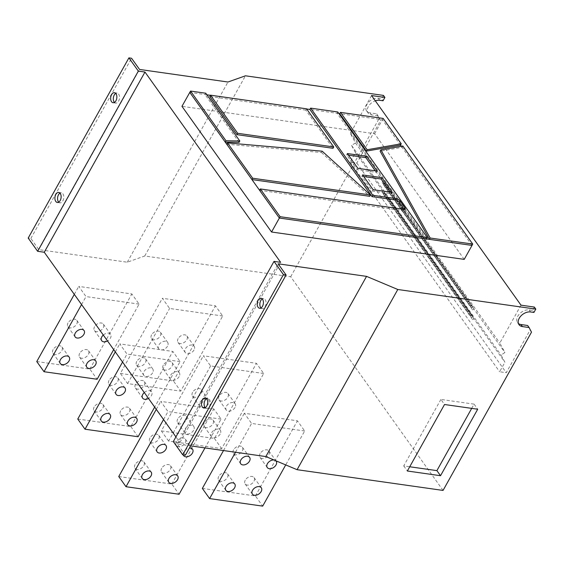 <?xml version="1.0" encoding="UTF-8"?>
<svg xmlns="http://www.w3.org/2000/svg" width="564" height="564" viewBox="0 0 564 564"><rect width="100%" height="100%" fill="white"/><g stroke="black" fill="none" stroke-linecap="round" stroke-linejoin="round"><path stroke-width="0.42" stroke-dasharray="2.82 2.11" d="M235.033 407.462A5.478 3.673 -35.5 0 1 230.556 410.973A5.478 3.673 -35.5 0 1 226.256 410.028A5.478 3.673 -35.5 0 1 226.404 406.235A5.478 3.673 -35.5 0 1 230.88 402.731A5.478 3.673 -35.5 0 1 235.174 403.669A5.478 3.673 -35.5 0 1 235.033 407.462M219.149 396.062A5.478 3.673 144.5 0 0 219.001 399.855A5.478 3.673 144.5 0 0 223.302 400.792A5.478 3.673 144.5 0 0 227.778 397.289A5.478 3.673 144.5 0 0 227.919 393.496A5.478 3.673 144.5 0 0 223.619 392.558A5.478 3.673 144.5 0 0 219.149 396.062M208.49 403.69A5.478 3.673 -35.5 0 1 204.02 407.201A5.478 3.673 -35.5 0 1 199.719 406.263A5.478 3.673 -35.5 0 1 199.867 402.47A5.478 3.673 -35.5 0 1 204.337 398.959A5.478 3.673 -35.5 0 1 208.638 399.904A5.478 3.673 -35.5 0 1 208.49 403.69M192.613 392.29A5.478 3.673 144.5 0 0 192.465 396.083A5.478 3.673 144.5 0 0 196.766 397.021A5.478 3.673 144.5 0 0 201.235 393.517A5.478 3.673 144.5 0 0 201.383 389.724A5.478 3.673 144.5 0 0 197.083 388.786A5.478 3.673 144.5 0 0 192.613 392.29M144.292 392.537A5.478 3.673 -35.5 0 1 151.582 391.797A5.478 3.673 -35.5 0 1 151.434 395.59A5.478 3.673 -35.5 0 1 148.501 398.445M135.55 384.183A5.478 3.673 144.5 0 0 135.402 387.976A5.478 3.673 144.5 0 0 139.703 388.92A5.478 3.673 144.5 0 0 144.18 385.409A5.478 3.673 144.5 0 0 144.321 381.616A5.478 3.673 144.5 0 0 140.027 380.679A5.478 3.673 144.5 0 0 135.55 384.183M109.014 380.418A5.478 3.673 144.5 0 0 108.866 384.204A5.478 3.673 144.5 0 0 113.167 385.149A5.478 3.673 144.5 0 0 117.636 381.638A5.478 3.673 144.5 0 0 117.784 377.852A5.478 3.673 144.5 0 0 113.484 376.907A5.478 3.673 144.5 0 0 109.014 380.418M260.138 453.555A5.478 3.673 144.5 0 0 259.997 457.348A5.478 3.673 144.5 0 0 264.297 458.285A5.478 3.673 144.5 0 0 268.767 454.781A5.478 3.673 144.5 0 0 268.915 450.988A5.478 3.673 144.5 0 0 264.615 450.051A5.478 3.673 144.5 0 0 260.138 453.555M233.602 449.783A5.478 3.673 144.5 0 0 233.454 453.576A5.478 3.673 144.5 0 0 237.754 454.521A5.478 3.673 144.5 0 0 242.224 451.01A5.478 3.673 144.5 0 0 242.372 447.217A5.478 3.673 144.5 0 0 238.071 446.279A5.478 3.673 144.5 0 0 233.602 449.783M194.037 349.969A5.478 3.673 -35.5 0 1 189.567 353.48A5.478 3.673 -35.5 0 1 185.267 352.535A5.478 3.673 -35.5 0 1 185.415 348.742A5.478 3.673 -35.5 0 1 189.885 345.238A5.478 3.673 -35.5 0 1 194.185 346.176A5.478 3.673 -35.5 0 1 194.037 349.969M178.161 338.569A5.478 3.673 144.5 0 0 178.012 342.362A5.478 3.673 144.5 0 0 182.313 343.3A5.478 3.673 144.5 0 0 186.783 339.796A5.478 3.673 144.5 0 0 186.931 336.003A5.478 3.673 144.5 0 0 182.63 335.065A5.478 3.673 144.5 0 0 178.161 338.569M167.501 346.197A5.478 3.673 -35.5 0 1 163.031 349.708A5.478 3.673 -35.5 0 1 158.731 348.763A5.478 3.673 -35.5 0 1 158.879 344.978A5.478 3.673 -35.5 0 1 163.348 341.467A5.478 3.673 -35.5 0 1 167.649 342.411A5.478 3.673 -35.5 0 1 167.501 346.197M151.617 334.797A5.478 3.673 144.5 0 0 151.476 338.59A5.478 3.673 144.5 0 0 155.777 339.528A5.478 3.673 144.5 0 0 160.246 336.024A5.478 3.673 144.5 0 0 160.395 332.231A5.478 3.673 144.5 0 0 156.094 331.294A5.478 3.673 144.5 0 0 151.617 334.797M183.286 454.894A5.478 3.673 -35.5 0 1 183.801 451.856A5.478 3.673 -35.5 0 1 189.328 448.133M176.539 441.675A5.478 3.673 144.5 0 0 176.398 445.468A5.478 3.673 144.5 0 0 180.699 446.413A5.478 3.673 144.5 0 0 185.168 442.902A5.478 3.673 144.5 0 0 185.316 439.109A5.478 3.673 144.5 0 0 181.016 438.172A5.478 3.673 144.5 0 0 176.539 441.675M150.003 437.911A5.478 3.673 144.5 0 0 149.855 441.704A5.478 3.673 144.5 0 0 154.155 442.641A5.478 3.673 144.5 0 0 158.625 439.13A5.478 3.673 144.5 0 0 158.773 435.345A5.478 3.673 144.5 0 0 154.473 434.4A5.478 3.673 144.5 0 0 150.003 437.911M103.304 335.044A5.478 3.673 -35.5 0 1 110.586 334.304A5.478 3.673 -35.5 0 1 110.438 338.097A5.478 3.673 -35.5 0 1 107.512 340.945M94.562 326.69A5.478 3.673 144.5 0 0 94.414 330.483A5.478 3.673 144.5 0 0 98.714 331.428A5.478 3.673 144.5 0 0 103.184 327.917A5.478 3.673 144.5 0 0 103.332 324.124A5.478 3.673 144.5 0 0 99.031 323.186A5.478 3.673 144.5 0 0 94.562 326.69M68.025 322.925A5.478 3.673 144.5 0 0 67.877 326.711A5.478 3.673 144.5 0 0 72.178 327.656A5.478 3.673 144.5 0 0 76.648 324.145A5.478 3.673 144.5 0 0 76.796 320.352A5.478 3.673 144.5 0 0 72.495 319.414A5.478 3.673 144.5 0 0 68.025 322.925M79.693 353.29A5.478 3.673 144.5 0 0 79.552 357.082A5.478 3.673 144.5 0 0 83.853 358.02A5.478 3.673 144.5 0 0 88.322 354.516A5.478 3.673 144.5 0 0 88.47 350.723A5.478 3.673 144.5 0 0 84.17 349.786A5.478 3.673 144.5 0 0 79.693 353.29M53.157 349.518A5.478 3.673 144.5 0 0 53.009 353.311A5.478 3.673 144.5 0 0 57.309 354.248A5.478 3.673 144.5 0 0 61.786 350.745A5.478 3.673 144.5 0 0 61.927 346.952A5.478 3.673 144.5 0 0 57.627 346.014A5.478 3.673 144.5 0 0 53.157 349.518M161.678 468.275A5.478 3.673 144.5 0 0 161.53 472.068A5.478 3.673 144.5 0 0 165.83 473.006A5.478 3.673 144.5 0 0 170.3 469.502A5.478 3.673 144.5 0 0 170.448 465.709A5.478 3.673 144.5 0 0 166.147 464.771A5.478 3.673 144.5 0 0 161.678 468.275M135.141 464.503A5.478 3.673 144.5 0 0 134.993 468.296A5.478 3.673 144.5 0 0 139.294 469.241A5.478 3.673 144.5 0 0 143.764 465.73A5.478 3.673 144.5 0 0 143.912 461.937A5.478 3.673 144.5 0 0 139.611 460.999A5.478 3.673 144.5 0 0 135.141 464.503M179.176 376.569A5.478 3.673 -35.5 0 1 174.706 380.073A5.478 3.673 -35.5 0 1 170.406 379.135A5.478 3.673 -35.5 0 1 170.547 375.342A5.478 3.673 -35.5 0 1 175.023 371.838A5.478 3.673 -35.5 0 1 179.324 372.776A5.478 3.673 -35.5 0 1 179.176 376.569M163.292 365.169A5.478 3.673 144.5 0 0 163.151 368.962A5.478 3.673 144.5 0 0 167.452 369.899A5.478 3.673 144.5 0 0 171.921 366.396A5.478 3.673 144.5 0 0 172.069 362.603A5.478 3.673 144.5 0 0 167.769 361.658A5.478 3.673 144.5 0 0 163.292 365.169M152.632 372.797A5.478 3.673 -35.5 0 1 148.163 376.301A5.478 3.673 -35.5 0 1 143.862 375.363A5.478 3.673 -35.5 0 1 144.01 371.57A5.478 3.673 -35.5 0 1 148.48 368.066A5.478 3.673 -35.5 0 1 152.781 369.004A5.478 3.673 -35.5 0 1 152.632 372.797M136.756 361.397A5.478 3.673 144.5 0 0 136.608 365.19A5.478 3.673 144.5 0 0 140.908 366.128A5.478 3.673 144.5 0 0 145.378 362.624A5.478 3.673 144.5 0 0 145.526 358.831A5.478 3.673 144.5 0 0 141.226 357.893A5.478 3.673 144.5 0 0 136.756 361.397M245.277 480.154A5.478 3.673 144.5 0 0 245.128 483.947A5.478 3.673 144.5 0 0 249.429 484.885A5.478 3.673 144.5 0 0 253.899 481.381A5.478 3.673 144.5 0 0 254.047 477.588A5.478 3.673 144.5 0 0 249.746 476.65A5.478 3.673 144.5 0 0 245.277 480.154M218.733 476.383A5.478 3.673 144.5 0 0 218.592 480.175A5.478 3.673 144.5 0 0 222.893 481.113A5.478 3.673 144.5 0 0 227.362 477.609A5.478 3.673 144.5 0 0 227.511 473.816A5.478 3.673 144.5 0 0 223.21 472.879A5.478 3.673 144.5 0 0 218.733 476.383M220.164 434.061A5.478 3.673 -35.5 0 1 215.695 437.565A5.478 3.673 -35.5 0 1 211.394 436.628A5.478 3.673 -35.5 0 1 211.542 432.835A5.478 3.673 -35.5 0 1 216.012 429.331A5.478 3.673 -35.5 0 1 220.312 430.269A5.478 3.673 -35.5 0 1 220.164 434.061M204.288 422.662A5.478 3.673 144.5 0 0 204.14 426.454A5.478 3.673 144.5 0 0 208.44 427.392A5.478 3.673 144.5 0 0 212.91 423.888A5.478 3.673 144.5 0 0 213.058 420.095A5.478 3.673 144.5 0 0 208.758 419.151A5.478 3.673 144.5 0 0 204.288 422.662M193.628 430.29A5.478 3.673 -35.5 0 1 189.151 433.801A5.478 3.673 -35.5 0 1 184.858 432.856A5.478 3.673 -35.5 0 1 184.999 429.063A5.478 3.673 -35.5 0 1 189.476 425.559A5.478 3.673 -35.5 0 1 193.776 426.497A5.478 3.673 -35.5 0 1 193.628 430.29M177.745 418.89A5.478 3.673 144.5 0 0 177.597 422.683A5.478 3.673 144.5 0 0 181.897 423.62A5.478 3.673 144.5 0 0 186.374 420.117A5.478 3.673 144.5 0 0 186.515 416.324A5.478 3.673 144.5 0 0 182.221 415.386A5.478 3.673 144.5 0 0 177.745 418.89M120.689 410.782A5.478 3.673 144.5 0 0 120.541 414.575A5.478 3.673 144.5 0 0 124.841 415.513A5.478 3.673 144.5 0 0 129.311 412.009A5.478 3.673 144.5 0 0 129.459 408.216A5.478 3.673 144.5 0 0 125.159 407.279A5.478 3.673 144.5 0 0 120.689 410.782M94.146 407.011A5.478 3.673 144.5 0 0 94.005 410.803A5.478 3.673 144.5 0 0 98.298 411.741A5.478 3.673 144.5 0 0 102.775 408.237A5.478 3.673 144.5 0 0 102.923 404.444A5.478 3.673 144.5 0 0 98.622 403.507A5.478 3.673 144.5 0 0 94.146 407.011M205.254 407.694A5.055 3.067 -81.9 0 0 206.509 408.385A5.055 3.067 -81.9 0 0 209.399 406.44A5.055 3.067 -81.9 0 0 210.224 401.356A5.055 3.067 -81.9 0 0 207.933 398.381A5.055 3.067 -81.9 0 0 206.537 398.692M260.998 307.958A5.055 3.067 -81.9 0 0 262.253 308.649A5.055 3.067 -81.9 0 0 265.143 306.696A5.055 3.067 -81.9 0 0 265.968 301.613A5.055 3.067 -81.9 0 0 263.677 298.638A5.055 3.067 -81.9 0 0 262.274 298.955M58.705 202.145A5.055 3.067 -81.9 0 0 59.96 202.836A5.055 3.067 -81.9 0 0 62.851 200.883A5.055 3.067 -81.9 0 0 63.676 195.8A5.055 3.067 -81.9 0 0 61.384 192.825A5.055 3.067 -81.9 0 0 59.981 193.142M114.45 102.401A5.055 3.067 -81.9 0 0 115.705 103.099A5.055 3.067 -81.9 0 0 118.588 101.146A5.055 3.067 -81.9 0 0 119.413 96.063A5.055 3.067 -81.9 0 0 117.129 93.088A5.055 3.067 -81.9 0 0 115.726 93.405M421.336 235.237L419.609 232.333L421.336 235.237M419.912 236.14L418.192 233.228L419.912 236.14M424.241 239.312L422.514 236.401L424.241 239.312M422.817 240.208L421.089 237.296L422.817 240.208M415.534 227.102L413.807 224.19L415.534 227.102M414.11 227.997L412.383 225.085L414.11 227.997M418.439 231.169L416.711 228.258L418.439 231.169M417.015 232.065L415.287 229.16L417.015 232.065M432.948 251.523L431.22 248.611L432.948 251.523M431.523 252.418L429.796 249.514L431.523 252.418M435.845 255.591L434.125 252.686L435.845 255.591M434.428 256.493L432.701 253.581L434.428 256.493M427.138 243.38L425.418 240.476L427.138 243.38M425.721 244.275L423.994 241.371L425.721 244.275M430.043 247.455L428.316 244.543L430.043 247.455M428.619 248.35L426.899 245.439L428.619 248.35M398.121 202.68L396.393 199.769L398.121 202.68M396.696 203.576L394.976 200.664L396.696 203.576M401.025 206.748L399.298 203.837L401.025 206.748M399.601 207.644L397.874 204.739L399.601 207.644M392.318 194.538L390.591 191.626L392.318 194.538M390.894 195.433L389.167 192.528L390.894 195.433M395.223 198.606L393.496 195.701L395.223 198.606M393.799 199.508L392.072 196.596L393.799 199.508M409.732 218.959L408.005 216.047L409.732 218.959M408.308 219.854L406.581 216.95L408.308 219.854M412.629 223.027L410.909 220.122L412.629 223.027M411.212 223.929L409.485 221.017L411.212 223.929M403.923 210.816L402.202 207.912L403.923 210.816M402.506 211.719L400.778 208.807L402.506 211.719M406.827 214.891L405.1 211.979L406.827 214.891M405.403 215.786L403.683 212.875L405.403 215.786M467.767 300.365L466.04 297.454L467.767 300.365M466.343 301.261L464.623 298.356L466.343 301.261M470.672 304.433L468.945 301.528L470.672 304.433M469.248 305.336L467.521 302.424L469.248 305.336M461.965 292.222L460.238 289.318L461.965 292.222M460.541 293.125L458.814 290.213L460.541 293.125M464.87 296.297L463.143 293.386L464.87 296.297M463.446 297.193L461.719 294.281L463.446 297.193M473.57 308.508L471.849 305.596L473.57 308.508M472.153 309.403L470.425 306.492L472.153 309.403M444.552 267.801L442.825 264.897L444.552 267.801M443.128 268.704L441.408 265.792L443.128 268.704M447.456 271.876L445.729 268.965L447.456 271.876M446.032 272.772L444.305 269.86L446.032 272.772M438.75 259.666L437.022 256.754L438.75 259.666M437.326 260.561L435.598 257.649L437.326 260.561M441.654 263.733L439.927 260.822L441.654 263.733M440.23 264.629L438.503 261.724L440.23 264.629M456.163 284.087L454.436 281.175L456.163 284.087M454.739 284.982L453.012 282.07L454.739 284.982M459.061 288.155L457.341 285.243L459.061 288.155M457.644 289.05L455.916 286.145L457.644 289.05M450.354 275.944L448.634 273.032L450.354 275.944M448.937 276.839L447.21 273.935L448.937 276.839M453.259 280.012L451.531 277.107L453.259 280.012M451.834 280.914L450.114 278.003L451.834 280.914M389.414 190.47L387.687 187.558L389.414 190.47M387.997 191.365L386.269 188.454L387.997 191.365M389.414 200.178L387.687 197.273L389.414 200.178M387.99 201.08L386.262 198.168L387.99 201.08M386.516 186.395L384.789 183.49L386.516 186.395M385.092 187.297L383.365 184.386L385.092 187.297M386.509 196.11L384.782 193.198L386.509 196.11M385.085 197.005L383.358 194.101L385.085 197.005M392.311 204.253L390.584 201.341L392.311 204.253M390.887 205.148L389.167 202.236L390.887 205.148M395.216 208.32L393.489 205.409L395.216 208.32M393.792 209.216L392.065 206.311L393.792 209.216M398.113 212.388L396.393 209.484L398.113 212.388M396.696 213.291L394.969 210.379L396.696 213.291M401.018 216.463L399.291 213.552L401.018 216.463M399.594 217.359L397.874 214.447L399.594 217.359M403.923 220.531L402.195 217.619L403.923 220.531M402.499 221.426L400.771 218.522L402.499 221.426M406.82 224.599L405.1 221.694L406.82 224.599M405.403 225.501L403.676 222.59L405.403 225.501M409.725 228.674L407.998 225.762L409.725 228.674M408.301 229.569L406.574 226.657L408.301 229.569M412.629 232.742L410.902 229.83L412.629 232.742M411.205 233.637L409.478 230.732L411.205 233.637M415.527 236.809L413.8 233.905L415.527 236.809M414.103 237.712L412.383 234.8L414.103 237.712M418.432 240.884L416.704 237.973L418.432 240.884M417.007 241.78L415.28 238.868L417.007 241.78M421.329 244.952L419.609 242.048L421.329 244.952M419.912 245.848L418.185 242.943L419.912 245.848M424.234 249.027L422.506 246.115L424.234 249.027M422.81 249.922L421.089 247.011L422.81 249.922M427.138 253.095L425.411 250.183L427.138 253.095M425.714 253.99L423.987 251.086L425.714 253.99M430.036 257.163L428.316 254.258L430.036 257.163M428.619 258.065L426.892 255.154L428.619 258.065M432.94 261.238L431.213 258.326L432.94 261.238M431.516 262.133L429.789 259.221L431.516 262.133M435.845 265.306L434.118 262.394L435.845 265.306M434.421 266.201L432.694 263.296L434.421 266.201M438.743 269.373L437.015 266.469L438.743 269.373M437.319 270.276L435.598 267.364L437.319 270.276M441.647 273.448L439.92 270.537L441.647 273.448M440.223 274.344L438.496 271.432L440.223 274.344M444.545 277.516L442.825 274.605L444.545 277.516M443.128 278.412L441.4 275.507L443.128 278.412M447.449 281.584L445.722 278.679L447.449 281.584M446.025 282.486L444.305 279.575L446.025 282.486M450.354 285.659L448.627 282.747L450.354 285.659M448.93 286.554L447.203 283.643L448.93 286.554M453.252 289.727L451.531 286.815L453.252 289.727M451.834 290.622L450.107 287.718L451.834 290.622M456.156 293.795L454.429 290.89L456.156 293.795M454.732 294.697L453.005 291.785L454.732 294.697M459.061 297.87L457.334 294.958L459.061 297.87M457.637 298.765L455.909 295.853L457.637 298.765M461.958 301.937L460.231 299.026L461.958 301.937M460.534 302.833L458.814 299.928L460.534 302.833M464.863 306.005L463.136 303.101L464.863 306.005M463.439 306.908L461.712 303.996L463.439 306.908M467.76 310.08L466.04 307.168L467.76 310.08M466.343 310.976L464.616 308.064L466.343 310.976M470.665 314.148L468.938 311.236L470.665 314.148M469.241 315.043L467.521 312.139L469.241 315.043M473.57 318.216L471.842 315.311L473.57 318.216M472.146 319.118L470.418 316.207L472.146 319.118M221.074 419.108L167.994 411.572L160.74 401.392L213.819 408.935L221.074 419.108L204.979 447.915M304.673 430.988L251.593 423.444L244.339 413.271L297.418 420.814L304.673 430.988L285.715 464.912M263.684 373.495L210.605 365.951L203.35 355.778L256.43 363.322L263.684 373.495L221.687 448.634L168.615 441.09L210.605 365.951M185.387 455.19L177.406 444.002L190.59 445.87M175.919 436.903L179.937 442.529L173.296 441.591M443.05 490.426L290.7 276.741L144.737 256L127.274 262.204L38.831 249.641L30.851 238.452L28.2 238.071M180.085 361.616L127.006 354.079L119.751 343.899L172.831 351.442L180.085 361.616L154.67 407.095M222.695 316.002L169.616 308.459L162.362 298.286L215.441 305.829L222.695 316.002L180.699 391.141L127.619 383.598L120.365 373.424L162.362 298.286M139.096 304.123L86.017 296.586L78.763 286.406L131.842 293.95L139.096 304.123L113.681 349.602M306.562 108.824L305.829 110.142L333.035 148.304M305.829 110.142L209.759 96.493M322.178 151.187L321.431 152.499L226.742 144.236M321.431 152.499L369.765 196.321M259.56 190.265L402.872 210.626A3.37 1.438 29.2 0 0 404.353 210.245A3.37 1.438 29.2 0 0 404.296 209.336M306.668 108.979L210.457 95.309M206.882 94.801L189.765 92.369M239.101 142.332L205.028 94.54L205.761 93.222M338.915 113.561L337.06 113.301L426.659 238.967M472.019 245.418L402.097 147.338L380.122 151.187M402.83 146.027L402.097 147.338L401.349 146.287M464.214 259.377L374.616 133.71L181.96 106.335M470.609 315.939L469.156 313.901L470.609 315.939L472.033 315.043L472.836 316.538L470.58 313.006L472.033 315.043M471.419 317.433L472.836 316.538M469.156 313.901L470.58 313.006M469.967 315.403L471.384 314.5M467.704 311.864L466.252 309.833L467.704 311.864L469.128 310.968L469.939 312.47L467.676 308.931L469.128 310.968M468.515 313.365L469.939 312.47M466.252 309.833L467.676 308.931M467.062 311.328L468.487 310.433M464.806 307.796L463.354 305.758L464.806 307.796L466.224 306.901L467.034 308.395L464.778 304.863L466.224 306.901M465.61 309.298L467.034 308.395M463.354 305.758L464.778 304.863M464.158 307.26L465.582 306.365M461.902 303.728L460.45 301.691L461.902 303.728L463.326 302.826L464.13 304.327L461.874 300.795L463.326 302.826M462.713 305.223L464.13 304.327M460.45 301.691L461.874 300.795M461.26 303.192L462.684 302.29M458.997 299.653L457.552 297.623L458.997 299.653L460.421 298.758L461.232 300.259L458.969 296.72L460.421 298.758M459.808 301.155L461.232 300.259M457.552 297.623L458.969 296.72M458.356 299.117L459.78 298.222M456.1 295.585L454.647 293.548L456.1 295.585L457.524 294.69L458.328 296.185L456.072 292.653L457.524 294.69M456.903 297.087L458.328 296.185M454.647 293.548L456.072 292.653M455.458 295.05L456.875 294.154M453.195 291.517L451.743 289.48L453.195 291.517L454.619 290.615L455.43 292.117L453.167 288.585L454.619 290.615M454.006 293.012L455.43 292.117M451.743 289.48L453.167 288.585M452.554 290.982L453.978 290.079M450.298 287.443L448.845 285.412L450.298 287.443L451.715 286.547L452.525 288.049L450.262 284.51L451.715 286.547M451.101 288.944L452.525 288.049M448.845 285.412L450.262 284.51M449.649 286.907L451.073 286.011M447.393 283.375L445.941 281.337L447.393 283.375L448.817 282.479L449.621 283.974L447.365 280.442L448.817 282.479M448.204 284.876L449.621 283.974M445.941 281.337L447.365 280.442M446.751 282.839L448.168 281.944M444.488 279.307L443.036 277.269L444.488 279.307L445.912 278.404L446.723 279.906L444.46 276.374L445.912 278.404M445.299 280.801L446.723 279.906M443.036 277.269L444.46 276.374M443.847 278.771L445.271 277.869M441.591 275.232L440.139 273.202L441.591 275.232L443.008 274.337L443.819 275.838L441.563 272.299L443.008 274.337M442.395 276.734L443.819 275.838M440.139 273.202L441.563 272.299M440.942 274.696L442.366 273.801M438.686 271.164L437.234 269.127L438.686 271.164L440.11 270.269L440.914 271.763L438.658 268.231L440.11 270.269M439.497 272.666L440.914 271.763M437.234 269.127L438.658 268.231M438.045 270.628L439.469 269.733M435.782 267.096L434.336 265.059L435.782 267.096L437.206 266.194L438.016 267.696L435.753 264.163L437.206 266.194M436.592 268.591L438.016 267.696M434.336 265.059L435.753 264.163M435.14 266.56L436.564 265.658M432.884 263.021L431.432 260.991L432.884 263.021L434.308 262.126L435.112 263.628L432.856 260.089L434.308 262.126M433.688 264.523L435.112 263.628M431.432 260.991L432.856 260.089M432.243 262.486L433.66 261.59M429.979 258.954L428.527 256.916L429.979 258.954L431.404 258.058L432.214 259.553L429.951 256.021L431.404 258.058M430.79 260.455L432.214 259.553M428.527 256.916L429.951 256.021M429.338 258.418L430.762 257.522M427.082 254.886L425.63 252.848L427.082 254.886L428.499 253.983L429.31 255.485L427.047 251.953L428.499 253.983M427.886 256.38L429.31 255.485M425.63 252.848L427.047 251.953M426.433 254.35L427.857 253.447M424.177 250.811L422.725 248.78L424.177 250.811L425.601 249.915L426.405 251.417L424.149 247.878L425.601 249.915M424.988 252.312L426.405 251.417M422.725 248.78L424.149 247.878M423.536 250.275L424.953 249.38M421.273 246.743L419.82 244.706L421.273 246.743L422.697 245.848L423.508 247.342L421.245 243.81L422.697 245.848M422.084 248.238L423.508 247.342M419.82 244.706L421.245 243.81M420.631 246.207L422.055 245.312M418.375 242.675L416.923 240.638L418.375 242.675L419.792 241.773L420.603 243.274L418.347 239.742L419.792 241.773M419.179 244.17L420.603 243.274M416.923 240.638L418.347 239.742M417.727 242.132L419.151 241.237M415.471 238.6L414.018 236.57L415.471 238.6L416.895 237.705L417.698 239.199L415.442 235.667L416.895 237.705M416.281 240.102L417.698 239.199M414.018 236.57L415.442 235.667M414.829 238.064L416.253 237.169M412.566 234.532L411.121 232.495L412.566 234.532L413.99 233.637L414.801 235.132L412.538 231.6L413.99 233.637M413.377 236.027L414.801 235.132M411.121 232.495L412.538 231.6M411.924 233.997L413.349 233.094M409.668 230.457L408.216 228.427L409.668 230.457L411.085 229.562L411.896 231.064L409.64 227.532L411.085 229.562M410.472 231.959L411.896 231.064M408.216 228.427L409.64 227.532M409.027 229.922L410.444 229.026M406.764 226.39L405.312 224.352L406.764 226.39L408.188 225.494L408.992 226.989L406.736 223.457L408.188 225.494M407.575 227.891L408.992 226.989M405.312 224.352L406.736 223.457M406.122 225.854L407.546 224.958M403.859 222.322L402.414 220.284L403.859 222.322L405.283 221.419L406.094 222.921L403.831 219.389L405.283 221.419M404.67 223.816L406.094 222.921M402.414 220.284L403.831 219.389M403.218 221.786L404.642 220.884M400.962 218.247L399.509 216.216L400.962 218.247L402.386 217.351L403.189 218.853L400.934 215.314L402.386 217.351M401.765 219.748L403.189 218.853M399.509 216.216L400.934 215.314M400.32 217.711L401.737 216.816M398.057 214.179L396.605 212.142L398.057 214.179L399.481 213.284L400.292 214.778L398.029 211.246L399.481 213.284M398.868 215.681L400.292 214.778M396.605 212.142L398.029 211.246M397.416 213.643L398.84 212.748M395.16 210.111L393.707 208.074L395.16 210.111L396.577 209.209L397.387 210.71L395.131 207.178L396.577 209.209M395.963 211.606L397.387 210.71M393.707 208.074L395.131 207.178M394.511 209.575L395.935 208.673M392.255 206.036L390.803 204.006L392.255 206.036L393.679 205.141L394.483 206.643L392.227 203.103L393.679 205.141M393.066 207.538L394.483 206.643M390.803 204.006L392.227 203.103M391.613 205.5L393.037 204.605M389.35 201.968L387.905 199.931L389.35 201.968L390.774 201.073L391.585 202.568L389.322 199.036L390.774 201.073M390.161 203.47L391.585 202.568M387.905 199.931L389.322 199.036M388.709 201.433L390.133 200.537M534.348 307.063L532.494 310.39L533.939 312.428M527.636 325.491L531.499 332.175M532.494 310.39L529.173 309.918A9.271 6.218 144.5 0 0 519.366 314.035A9.271 6.218 144.5 0 0 517.54 322.615A9.271 6.218 144.5 0 0 518.422 323.517M383.449 95.408L381.588 98.735L383.041 100.766M290.7 276.741L379.142 118.482L376.731 113.836L370.097 112.892A9.271 6.218 -35.5 0 1 366.635 110.96A9.271 6.218 -35.5 0 1 368.461 102.38A9.271 6.218 -35.5 0 1 378.268 98.263L381.588 98.735M144.737 256L245.446 75.802M177.406 444.002L278.115 263.804M179.937 442.529L280.639 262.331M30.851 238.452L131.56 58.254M38.831 249.641L139.541 69.442M127.274 262.204L227.983 82.013M371.542 95.549L350.364 133.449L355.482 142.939L351.569 145.406L355.475 152.654L350.173 162.129L356.815 163.074L380.594 120.52L379.142 118.482M356.815 163.074L506.26 372.698L530.047 330.137M376.731 113.836L380.594 120.52M378.183 115.867L371.549 114.929A9.271 6.218 144.5 0 1 368.088 112.99A9.271 6.218 144.5 0 1 375.314 100.829M520.995 305.166L499.81 343.067L504.928 352.563L501.022 355.031L504.928 362.278L499.626 371.754L506.26 372.698M350.364 133.449L499.81 343.067M416.253 227.454L417.705 229.492L416.253 227.454L414.836 228.349L414.025 226.855L416.281 230.387L414.836 228.349M419.158 231.522L420.61 233.559L419.158 231.522L417.734 232.424L416.93 230.923L419.186 234.455L417.734 232.424M410.451 219.311L411.903 221.349L410.451 219.311L409.027 220.214L408.223 218.712L410.479 222.244L409.027 220.214M413.356 223.386L414.801 225.417L413.356 223.386L411.931 224.282L411.121 222.78L413.384 226.319L411.931 224.282M427.864 243.74L429.317 245.77L427.864 243.74L426.44 244.635L425.63 243.133L427.893 246.665L426.44 244.635M430.762 247.807L432.214 249.845L430.762 247.807L429.345 248.703L428.534 247.208L430.797 250.74L429.345 248.703M422.062 235.597L423.508 237.627L422.062 235.597L420.638 236.492L419.827 234.998L422.091 238.53L420.638 236.492M424.96 239.665L426.412 241.702L424.96 239.665L423.536 240.56L422.732 239.066L424.988 242.598L423.536 240.56M393.037 194.89L394.49 196.928L393.037 194.89L391.62 195.793L390.81 194.291L393.066 197.823L391.62 195.793M395.942 198.965L397.394 200.995L395.942 198.965L394.518 199.86L393.714 198.359L395.97 201.898L394.518 199.86M387.235 186.754L388.688 188.785L387.235 186.754L385.811 187.65L385.008 186.148L387.264 189.687L385.811 187.65M390.14 190.822L391.585 192.86L390.14 190.822L388.716 191.718L387.905 190.223L390.168 193.755L388.716 191.718M404.649 211.176L406.101 213.206L404.649 211.176L403.225 212.071L402.414 210.569L404.677 214.108L403.225 212.071M407.546 215.244L408.999 217.281L407.546 215.244L406.129 216.139L405.319 214.644L407.575 218.176L406.129 216.139M398.847 203.033L400.292 205.07L398.847 203.033L397.423 203.928L396.612 202.434L398.875 205.966L397.423 203.928M401.744 207.101L403.197 209.138L401.744 207.101L400.32 208.003L399.516 206.502L401.772 210.034L400.32 208.003M462.684 292.582L464.137 294.612L462.684 292.582L461.267 293.477L460.457 291.976L462.713 295.515L461.267 293.477M465.589 296.65L467.041 298.687L465.589 296.65L464.165 297.545L463.361 296.051L465.617 299.583L464.165 297.545M456.882 284.439L458.335 286.477L456.882 284.439L455.458 285.335L454.654 283.84L456.911 287.372L455.458 285.335M459.787 288.507L461.239 290.545L459.787 288.507L458.363 289.41L457.552 287.908L459.815 291.44L458.363 289.41M471.391 304.793L472.844 306.823L471.391 304.793L469.967 305.688L469.163 304.186L471.419 307.725L469.967 305.688M468.494 300.718L469.939 302.755L468.494 300.718L467.07 301.62L466.259 300.118L468.522 303.651L467.07 301.62M439.469 260.018L440.921 262.056L439.469 260.018L438.052 260.913L437.241 259.419L439.497 262.951L438.052 260.913M442.373 264.086L443.826 266.123L442.373 264.086L440.949 264.988L440.146 263.487L442.402 267.019L440.949 264.988M433.667 251.875L435.119 253.913L433.667 251.875L432.243 252.778L431.439 251.276L433.695 254.808L432.243 252.778M436.571 255.95L438.024 257.981L436.571 255.95L435.147 256.846L434.336 255.344L436.599 258.883L435.147 256.846M451.08 276.297L452.532 278.334L451.08 276.297L449.656 277.199L448.845 275.697L451.108 279.229L449.656 277.199M453.978 280.371L455.43 282.402L453.978 280.371L452.561 281.267L451.75 279.765L454.013 283.304L452.561 281.267M445.278 268.161L446.723 270.191L445.278 268.161L443.854 269.056L443.043 267.555L445.306 271.094L443.854 269.056M448.176 272.229L449.628 274.266L448.176 272.229L446.751 273.124L445.948 271.629L448.204 275.161L446.751 273.124M384.331 182.68L385.783 184.717L384.331 182.68L382.914 183.582L382.103 182.08L384.359 185.612L382.914 183.582M355.482 142.939L504.928 352.563M351.569 145.406L501.022 355.031M387.228 196.462L388.681 198.5L387.228 196.462L385.811 197.365L385 195.863L387.256 199.395L385.811 197.365M384.331 192.394L385.776 194.432L384.331 192.394L382.907 193.29L382.096 191.795L384.359 195.327L382.907 193.29M355.475 152.654L504.928 362.278M350.173 162.129L499.626 371.754M384.359 195.327L385.776 194.432M382.096 191.795L383.52 190.893M383.548 193.826L384.972 192.93M384.359 185.612L385.783 184.717M382.103 182.08L383.527 181.185M383.555 184.118L384.979 183.215M387.256 199.395L388.681 198.5M385 195.863L386.425 194.968M386.453 197.901L387.87 196.998M448.204 275.161L449.628 274.266M445.948 271.629L447.372 270.727M447.4 273.66L448.817 272.764M445.306 271.094L446.723 270.191M443.043 267.555L444.467 266.659M444.495 269.592L445.92 268.697M454.013 283.304L455.43 282.402M451.75 279.765L453.174 278.87M453.202 281.803L454.626 280.907M451.108 279.229L452.532 278.334M448.845 275.697L450.269 274.802M450.298 277.735L451.722 276.832M436.599 258.883L438.024 257.981M434.336 255.344L435.76 254.449M435.789 257.381L437.213 256.486M433.695 254.808L435.119 253.913M431.439 251.276L432.856 250.381M432.891 253.314L434.308 252.411M442.402 267.019L443.826 266.123M440.146 263.487L441.563 262.591M441.591 265.524L443.015 264.622M439.497 262.951L440.921 262.056M437.241 259.419L438.665 258.516M438.693 261.449L440.117 260.554M468.522 303.651L469.939 302.755M466.259 300.118L467.683 299.223M467.711 302.156L469.135 301.254M471.419 307.725L472.844 306.823M469.163 304.186L470.587 303.291M470.616 306.224L472.033 305.328M459.815 291.44L461.239 290.545M457.552 287.908L458.976 287.013M459.004 289.945L460.428 289.043M456.911 287.372L458.335 286.477M454.654 283.84L456.072 282.938M456.107 285.87L457.524 284.975M465.617 299.583L467.041 298.687M463.361 296.051L464.778 295.148M464.806 298.081L466.231 297.186M462.713 295.515L464.137 294.612M460.457 291.976L461.881 291.08M461.909 294.013L463.333 293.118M401.772 210.034L403.197 209.138M399.516 206.502L400.941 205.606M400.969 208.539L402.386 207.637M398.875 205.966L400.292 205.07M396.612 202.434L398.036 201.531M398.064 204.464L399.488 203.569M407.575 218.176L408.999 217.281M405.319 214.644L406.743 213.742M406.771 216.675L408.195 215.779M404.677 214.108L406.101 213.206M402.414 210.569L403.838 209.674M403.866 212.607L405.29 211.712M390.168 193.755L391.585 192.86M387.905 190.223L389.329 189.321M389.357 192.253L390.781 191.358M387.264 189.687L388.688 188.785M385.008 186.148L386.425 185.253M386.453 188.186L387.877 187.29M395.97 201.898L397.394 200.995M393.714 198.359L395.131 197.463M395.16 200.396L396.584 199.501M393.066 197.823L394.49 196.928M390.81 194.291L392.234 193.396M392.262 196.328L393.679 195.426M424.988 242.598L426.412 241.702M422.732 239.066L424.156 238.17M424.184 241.103L425.601 240.201M422.091 238.53L423.508 237.627M419.827 234.998L421.252 234.095M421.28 237.028L422.704 236.133M430.797 250.74L432.214 249.845M428.534 247.208L429.958 246.306M429.987 249.239L431.411 248.343M427.893 246.665L429.317 245.77M425.63 243.133L427.054 242.238M427.082 245.171L428.506 244.275M413.384 226.319L414.801 225.417M411.121 222.78L412.545 221.885M412.573 224.817L413.997 223.922M410.479 222.244L411.903 221.349M408.223 218.712L409.64 217.817M409.668 220.75L411.093 219.847M419.186 234.455L420.61 233.559M416.93 230.923L418.347 230.027M418.375 232.96L419.799 232.065M416.281 230.387L417.705 229.492M414.025 226.855L415.449 225.96M415.478 228.885L416.895 227.99M337.794 111.982L337.06 113.301L309.855 109.43M400.518 145.124L382.42 119.744L339.711 113.674M383.153 118.426L374.616 133.71M347.325 153.542L346.62 154.896L348.481 155.156M375.257 170.807L376.378 172.387L357.139 169.651L346.62 154.896M377.161 171.075L376.378 172.387M357.872 168.333L357.139 169.651M363.717 176.525L361.855 176.264L372.374 191.02L391.613 193.755L390.492 192.176M362.56 174.91L361.855 176.264M392.396 192.444L391.613 193.755M373.107 189.701L372.374 191.02M471.701 408.371L474.07 404.134L440.893 399.425L444.524 404.508M474.07 404.134L477.694 409.224M440.893 399.425L403.732 465.913L409.725 466.766M403.732 465.913L407.356 471.003M168.615 441.09L161.36 430.917L203.35 355.778M161.36 430.917L214.433 438.454L256.43 363.322M214.433 438.454L221.687 448.634M122.55 362.046L127.006 354.079M115.296 351.873L119.751 343.899M77.761 419.038L130.834 426.581L172.831 351.442M130.834 426.581L138.095 436.755M223.506 450.551L244.339 413.271M235.498 452.25L251.593 423.444M202.349 488.41L255.429 495.953L262.683 506.127M255.429 495.953L297.418 420.814M274.048 460.012A5.478 3.673 -35.5 0 1 275.782 460.739M127.619 383.598L169.616 308.459M120.365 373.424L173.444 380.961L180.699 391.141M173.444 380.961L215.441 305.829M156.284 409.365L160.74 401.392M163.546 419.538L167.994 411.572M118.75 476.531L171.83 484.074L179.084 494.247M171.83 484.074L213.819 408.935M74.307 294.38L78.763 286.406M81.561 304.553L86.017 296.586M36.766 361.545L89.845 369.089L97.1 379.262M89.845 369.089L131.842 293.95M529.173 309.918L530.625 311.955M370.097 112.892L371.549 114.929M378.268 98.263L379.72 100.3M403.627 209.314L402.872 210.626M219.001 399.855L226.256 410.028M192.465 396.083L199.719 406.263M135.402 387.976L142.657 398.156M108.866 384.204L116.121 394.384M259.997 457.348L267.251 467.521M233.454 453.576L240.708 463.756M178.012 342.362L185.267 352.535M151.476 338.59L158.731 348.763M176.398 445.468L183.653 455.649M149.855 441.704L157.109 451.877M94.414 330.483L101.668 340.663M67.877 326.711L75.132 336.891M79.552 357.082L86.807 367.256M53.009 353.311L60.263 363.484M161.53 472.068L168.784 482.241M134.993 468.296L142.248 478.476M163.151 368.962L170.406 379.135M136.608 365.19L143.862 375.363M245.128 483.947L252.383 494.12M218.592 480.175L225.847 490.349M204.14 426.454L211.394 436.628M177.597 422.683L184.858 432.856M120.541 414.575L127.795 424.748M94.005 410.803L101.259 420.984M206.509 408.385L203.858 408.012M262.253 308.649L259.602 308.268M59.96 202.836L57.309 202.462M115.705 103.099L113.047 102.718M418.192 233.228L419.609 232.333M421.089 237.296L422.514 236.401M412.383 225.085L413.807 224.19M415.287 229.16L416.711 228.258M429.796 249.514L431.22 248.611M432.701 253.581L434.125 252.686M423.994 241.371L425.418 240.476M426.899 245.439L428.316 244.543M394.976 200.664L396.393 199.769M397.874 204.739L399.298 203.837M389.167 192.528L390.591 191.626M392.072 196.596L393.496 195.701M406.581 216.95L408.005 216.047M409.485 221.017L410.909 220.122M400.778 208.807L402.202 207.912M403.683 212.875L405.1 211.979M464.623 298.356L466.04 297.454M467.521 302.424L468.945 301.528M458.814 290.213L460.238 289.318M461.719 294.281L463.143 293.386M470.425 306.492L471.849 305.596M441.408 265.792L442.825 264.897M444.305 269.86L445.729 268.965M435.598 257.649L437.022 256.754M438.503 261.724L439.927 260.822M453.012 282.07L454.436 281.175M455.916 286.145L457.341 285.243M447.21 273.935L448.634 273.032M450.114 278.003L451.531 277.107M386.269 188.454L387.687 187.558M386.262 198.168L387.687 197.273M383.365 184.386L384.789 183.49M383.358 194.101L384.782 193.198M389.167 202.236L390.584 201.341M392.065 206.311L393.489 205.409M394.969 210.379L396.393 209.484M397.874 214.447L399.291 213.552M400.771 218.522L402.195 217.619M403.676 222.59L405.1 221.694M406.574 226.657L407.998 225.762M409.478 230.732L410.902 229.83M412.383 234.8L413.8 233.905M415.28 238.868L416.704 237.973M418.185 242.943L419.609 242.048M421.089 247.011L422.506 246.115M423.987 251.086L425.411 250.183M426.892 255.154L428.316 254.258M429.789 259.221L431.213 258.326M432.694 263.296L434.118 262.394M435.598 267.364L437.015 266.469M438.496 271.432L439.92 270.537M441.4 275.507L442.825 274.605M444.305 279.575L445.722 278.679M447.203 283.643L448.627 282.747M450.107 287.718L451.531 286.815M453.005 291.785L454.429 290.89M455.909 295.853L457.334 294.958M458.814 299.928L460.231 299.026M461.712 303.996L463.136 303.101M464.616 308.064L466.04 307.168M467.521 312.139L468.938 311.236M470.418 316.207L471.842 315.311M472.576 319.626L474 318.731M469.678 315.558L471.095 314.663M466.773 311.49L468.198 310.588M463.869 307.415L465.293 306.52M460.971 303.347L462.395 302.452M458.067 299.28L459.491 298.377M455.169 295.205L456.586 294.309M452.265 291.137L453.689 290.241M449.36 287.062L450.784 286.167M446.462 282.994L447.879 282.099M443.558 278.926L444.982 278.024M440.653 274.851L442.077 273.956M437.756 270.783L439.18 269.888M434.851 266.716L436.275 265.813M431.954 262.641L433.371 261.745M429.049 258.573L430.473 257.678M426.144 254.505L427.568 253.603M423.247 250.43L424.664 249.535M420.342 246.362L421.766 245.467M417.438 242.294L418.862 241.392M414.54 238.219L415.964 237.324M411.635 234.152L413.059 233.256M408.738 230.084L410.155 229.181M405.833 226.009L407.257 225.114M402.929 221.941L404.353 221.046M400.031 217.873L401.448 216.971M397.126 213.798L398.551 212.903M394.222 209.73L395.646 208.835M391.324 205.656L392.748 204.76M517.54 322.615L518.993 324.645M366.635 110.96L368.088 112.99M385.522 197.52L386.939 196.617M385.522 187.805L386.946 186.91M388.42 201.588L389.844 200.692M388.427 191.873L389.851 190.977M452.272 281.422L453.689 280.527M449.367 277.354L450.791 276.452M458.074 289.565L459.498 288.669M455.169 285.49L456.593 284.594M440.66 265.143L442.084 264.241M437.763 261.069L439.18 260.173M446.462 273.279L447.886 272.384M443.565 269.211L444.989 268.316M472.583 309.918L474.007 309.016M463.876 297.707L465.3 296.805M460.978 293.632L462.395 292.737M469.678 305.843L471.102 304.948M466.781 301.775L468.205 300.88M405.84 216.301L407.257 215.399M402.936 212.226L404.36 211.331M411.642 224.437L413.067 223.541M408.738 220.369L410.162 219.474M394.229 200.016L395.653 199.12M391.331 195.948L392.748 195.045M400.031 208.158L401.455 207.263M397.134 204.083L398.558 203.188M429.056 248.858L430.473 247.963M426.151 244.79L427.575 243.895M434.858 257.001L436.282 256.105M431.954 252.933L433.378 252.03M417.445 232.579L418.869 231.684M414.547 228.512L415.964 227.609M423.247 240.722L424.671 239.82M420.349 236.647L421.773 235.752M404.353 210.245L405.121 208.927M117.129 93.088L114.471 92.707M61.384 192.825L58.726 192.451M263.677 298.638L261.019 298.264M207.933 398.381L205.282 398.001M102.923 404.444L110.177 414.625M129.459 408.216L136.714 418.389M186.515 416.324L193.776 426.497M213.058 420.095L220.312 430.269M227.511 473.816L234.765 483.99M254.047 477.588L261.301 487.761M145.526 358.831L152.781 369.004M172.069 362.603L179.324 372.776M143.912 461.937L151.166 472.117M170.448 465.709L177.702 475.882M61.927 346.952L69.182 357.132M88.47 350.723L95.725 360.897M76.796 320.352L84.05 330.532M103.332 324.124L110.586 334.304M158.773 435.345L166.028 445.518M185.316 439.109L192.571 449.289M160.395 332.231L167.649 342.411M186.931 336.003L194.185 346.176M242.372 447.217L249.626 457.397M268.915 450.988L276.17 461.162M117.784 377.852L125.039 388.025M144.321 381.616L151.582 391.797M201.383 389.724L208.638 399.904M227.919 393.496L235.174 403.669"/><path stroke-width="0.85" d="M148.501 398.445A5.478 3.673 -35.5 0 1 142.657 398.156A5.478 3.673 -35.5 0 1 142.805 394.363A5.478 3.673 -35.5 0 1 144.292 392.537M124.891 391.818A5.478 3.673 -35.5 0 1 120.421 395.322A5.478 3.673 -35.5 0 1 116.121 394.384A5.478 3.673 -35.5 0 1 116.269 390.591A5.478 3.673 -35.5 0 1 120.738 387.087A5.478 3.673 -35.5 0 1 125.039 388.025A5.478 3.673 -35.5 0 1 124.891 391.818M275.782 460.739A5.478 3.673 -35.5 0 1 276.17 461.162A5.478 3.673 -35.5 0 1 276.022 464.955A5.478 3.673 -35.5 0 1 271.552 468.465A5.478 3.673 -35.5 0 1 267.251 467.521A5.478 3.673 -35.5 0 1 267.392 463.735A5.478 3.673 -35.5 0 1 274.048 460.012M249.478 461.19A5.478 3.673 -35.5 0 1 245.009 464.694A5.478 3.673 -35.5 0 1 240.708 463.756A5.478 3.673 -35.5 0 1 240.856 459.963A5.478 3.673 -35.5 0 1 245.326 456.452A5.478 3.673 -35.5 0 1 249.626 457.397A5.478 3.673 -35.5 0 1 249.478 461.19M189.328 448.133A5.478 3.673 -35.5 0 1 192.571 449.289A5.478 3.673 -35.5 0 1 192.423 453.082A5.478 3.673 -35.5 0 1 187.953 456.586A5.478 3.673 -35.5 0 1 183.653 455.649A5.478 3.673 -35.5 0 1 183.286 454.894M165.887 449.311A5.478 3.673 -35.5 0 1 161.41 452.814A5.478 3.673 -35.5 0 1 157.109 451.877A5.478 3.673 -35.5 0 1 157.257 448.084A5.478 3.673 -35.5 0 1 161.727 444.58A5.478 3.673 -35.5 0 1 166.028 445.518A5.478 3.673 -35.5 0 1 165.887 449.311M107.512 340.945A5.478 3.673 -35.5 0 1 101.668 340.663A5.478 3.673 -35.5 0 1 101.816 336.87A5.478 3.673 -35.5 0 1 103.304 335.044M83.902 334.325A5.478 3.673 -35.5 0 1 79.432 337.829A5.478 3.673 -35.5 0 1 75.132 336.891A5.478 3.673 -35.5 0 1 75.28 333.098A5.478 3.673 -35.5 0 1 79.75 329.595A5.478 3.673 -35.5 0 1 84.05 330.532A5.478 3.673 -35.5 0 1 83.902 334.325M95.577 364.689A5.478 3.673 -35.5 0 1 91.107 368.2A5.478 3.673 -35.5 0 1 86.807 367.256A5.478 3.673 -35.5 0 1 86.955 363.463A5.478 3.673 -35.5 0 1 91.424 359.959A5.478 3.673 -35.5 0 1 95.725 360.897A5.478 3.673 -35.5 0 1 95.577 364.689M69.041 360.918A5.478 3.673 -35.5 0 1 64.564 364.429A5.478 3.673 -35.5 0 1 60.263 363.484A5.478 3.673 -35.5 0 1 60.411 359.698A5.478 3.673 -35.5 0 1 64.881 356.187A5.478 3.673 -35.5 0 1 69.182 357.132A5.478 3.673 -35.5 0 1 69.041 360.918M177.561 479.675A5.478 3.673 -35.5 0 1 173.085 483.186A5.478 3.673 -35.5 0 1 168.784 482.241A5.478 3.673 -35.5 0 1 168.932 478.455A5.478 3.673 -35.5 0 1 173.402 474.944A5.478 3.673 -35.5 0 1 177.702 475.882A5.478 3.673 -35.5 0 1 177.561 479.675M151.018 475.91A5.478 3.673 -35.5 0 1 146.548 479.414A5.478 3.673 -35.5 0 1 142.248 478.476A5.478 3.673 -35.5 0 1 142.396 474.684A5.478 3.673 -35.5 0 1 146.866 471.173A5.478 3.673 -35.5 0 1 151.166 472.117A5.478 3.673 -35.5 0 1 151.018 475.91M261.153 491.554A5.478 3.673 -35.5 0 1 256.683 495.058A5.478 3.673 -35.5 0 1 252.383 494.12A5.478 3.673 -35.5 0 1 252.531 490.327A5.478 3.673 -35.5 0 1 257.001 486.824A5.478 3.673 -35.5 0 1 261.301 487.761A5.478 3.673 -35.5 0 1 261.153 491.554M234.617 487.782A5.478 3.673 -35.5 0 1 230.147 491.293A5.478 3.673 -35.5 0 1 225.847 490.349A5.478 3.673 -35.5 0 1 225.995 486.556A5.478 3.673 -35.5 0 1 230.464 483.052A5.478 3.673 -35.5 0 1 234.765 483.99A5.478 3.673 -35.5 0 1 234.617 487.782M136.566 422.182A5.478 3.673 -35.5 0 1 132.096 425.693A5.478 3.673 -35.5 0 1 127.795 424.748A5.478 3.673 -35.5 0 1 127.943 420.955A5.478 3.673 -35.5 0 1 132.413 417.452A5.478 3.673 -35.5 0 1 136.714 418.389A5.478 3.673 -35.5 0 1 136.566 422.182M110.029 418.41A5.478 3.673 -35.5 0 1 105.56 421.921A5.478 3.673 -35.5 0 1 101.259 420.984A5.478 3.673 -35.5 0 1 101.4 417.191A5.478 3.673 -35.5 0 1 105.877 413.68A5.478 3.673 -35.5 0 1 110.177 414.625A5.478 3.673 -35.5 0 1 110.029 418.41M202.391 399.954A5.055 3.067 -81.9 0 0 201.567 405.037A5.055 3.067 -81.9 0 0 203.858 408.012A5.055 3.067 -81.9 0 0 206.741 406.059A5.055 3.067 -81.9 0 0 207.566 400.976A5.055 3.067 -81.9 0 0 205.282 398.001A5.055 3.067 -81.9 0 0 202.391 399.954M206.537 398.692A5.055 3.067 -81.9 0 0 205.042 400.327A5.055 3.067 -81.9 0 0 205.254 407.694M258.136 300.21A5.055 3.067 -81.9 0 0 257.311 305.293A5.055 3.067 -81.9 0 0 259.602 308.268A5.055 3.067 -81.9 0 0 262.486 306.315A5.055 3.067 -81.9 0 0 263.31 301.239A5.055 3.067 -81.9 0 0 261.019 298.264A5.055 3.067 -81.9 0 0 258.136 300.21M262.274 298.955A5.055 3.067 -81.9 0 0 260.787 300.591A5.055 3.067 -81.9 0 0 260.998 307.958M55.843 194.404A5.055 3.067 -81.9 0 0 55.018 199.487A5.055 3.067 -81.9 0 0 57.309 202.462A5.055 3.067 -81.9 0 0 60.193 200.509A5.055 3.067 -81.9 0 0 61.018 195.426A5.055 3.067 -81.9 0 0 58.726 192.451A5.055 3.067 -81.9 0 0 55.843 194.404M59.981 193.142A5.055 3.067 -81.9 0 0 58.494 194.777A5.055 3.067 -81.9 0 0 58.705 202.145M111.587 94.66A5.055 3.067 -81.9 0 0 110.763 99.743A5.055 3.067 -81.9 0 0 113.047 102.718A5.055 3.067 -81.9 0 0 115.937 100.766A5.055 3.067 -81.9 0 0 116.762 95.683A5.055 3.067 -81.9 0 0 114.471 92.707A5.055 3.067 -81.9 0 0 111.587 94.66M115.726 93.405A5.055 3.067 -81.9 0 0 114.238 95.041A5.055 3.067 -81.9 0 0 114.45 102.401M190.59 445.87L265.841 456.565L297.087 469.692L443.05 490.426L531.499 332.175L529.081 327.522L522.447 326.584A9.271 6.218 144.5 0 1 518.993 324.645A9.271 6.218 144.5 0 1 520.819 316.066A9.271 6.218 144.5 0 1 530.625 311.955L533.939 312.428L535.8 309.1L534.348 307.063L520.995 305.166L371.542 95.549L384.895 97.445L383.449 95.408L245.446 75.802L227.983 82.013L139.541 69.442L131.56 58.254L128.909 57.873L138.342 71.106L144.976 72.044L280.639 262.331L274.005 261.393L283.438 274.619L286.096 274.992L278.115 263.804L366.551 276.367L397.796 289.494L535.8 309.1M274.005 261.393L173.296 441.591L182.729 454.817L185.387 455.19L286.096 274.992M128.909 57.873L28.2 238.071L37.633 251.297L44.267 252.242L175.919 436.903M210.534 95.182L306.562 108.824L333.74 146.95L333.035 148.304L236.965 134.655L209.759 96.493L210.534 95.182L237.719 133.308L236.965 134.655M189.765 92.369L225.247 142.135L239.101 142.332L239.806 140.979L205.761 93.222L190.547 91.065L181.96 106.335L271.559 232.008L464.214 259.377L472.019 245.418L279.363 218.042L271.559 232.008M190.547 91.065L225.995 140.788L225.247 142.135L251.939 179.578L369.765 196.321L370.463 194.968L322.178 151.187L227.518 142.925L226.742 144.236M227.518 142.925L252.693 178.231L251.939 179.578L279.363 218.042L280.118 216.696L427.364 237.62L426.659 238.967M404.296 209.336A3.37 1.438 29.2 0 0 404.071 208.969L399.354 202.349A3.37 1.438 29.2 0 0 395.251 199.938L372.029 196.639L309.855 109.43L306.668 108.979M210.457 95.309L206.882 94.801M340.494 112.37L367.15 149.756L401.23 143.778L383.153 118.426L340.494 112.37L339.711 113.674L338.915 113.561M472.731 244.064L402.83 146.027L380.897 149.876L380.122 151.187L429.401 239.362L430.156 238.015L472.731 244.064L472.019 245.418M401.349 146.287L400.518 145.124L366.403 151.11L339.711 113.674M518.422 323.517A9.271 6.218 144.5 0 0 520.995 324.547L527.636 325.491L529.081 327.522M477.694 409.224L444.524 404.508L407.356 471.003L440.533 475.713L477.694 409.224M297.087 469.692L397.796 289.494M265.841 456.565L366.551 276.367M182.729 454.817L283.438 274.619M44.267 252.242L144.976 72.044M37.633 251.297L138.342 71.106M375.314 100.829A9.271 6.218 144.5 0 1 379.72 100.3L383.041 100.766L384.895 97.445M367.15 149.756L366.403 151.11M401.23 143.778L400.518 145.124M380.897 149.876L430.156 238.015M348.481 155.156L365.86 157.631L375.257 170.807M366.614 156.284L377.161 171.075L357.872 168.333L347.325 153.542L366.614 156.284L365.86 157.631M381.849 177.653L362.56 174.91L373.107 189.701L392.396 192.444L381.849 177.653L381.095 178.999L363.717 176.525M390.492 192.176L381.095 178.999M259.56 190.265L260.335 188.954L403.627 209.314A3.398 1.452 29.2 0 0 405.121 208.927A3.398 1.452 29.2 0 0 404.839 207.637L400.123 201.024A3.398 1.452 29.2 0 0 395.984 198.591L372.783 195.299L372.029 196.639M260.335 188.954L280.118 216.696M372.783 195.299L310.637 108.126L337.794 111.982L427.364 237.62M310.637 108.126L309.855 109.43M252.693 178.231L370.463 194.968M333.74 146.95L237.719 133.308M225.995 140.788L239.806 140.979M409.725 466.766L436.903 470.63L471.701 408.371M436.903 470.63L440.533 475.713M154.67 407.095L138.095 436.755L85.016 429.211L122.55 362.046M85.016 429.211L77.761 419.038L115.296 351.873M285.715 464.912L262.683 506.127L209.604 498.583L202.349 488.41L223.506 450.551M209.604 498.583L235.498 452.25M204.979 447.915L179.084 494.247L126.005 486.711L118.75 476.531L156.284 409.365M126.005 486.711L163.546 419.538M113.681 349.602L97.1 379.262L44.02 371.718L36.766 361.545L74.307 294.38M44.02 371.718L81.561 304.553M520.995 324.547L522.447 326.584M395.984 198.591L395.251 199.938M400.123 201.024L399.354 202.349M404.839 207.637L404.071 208.969"/></g></svg>
